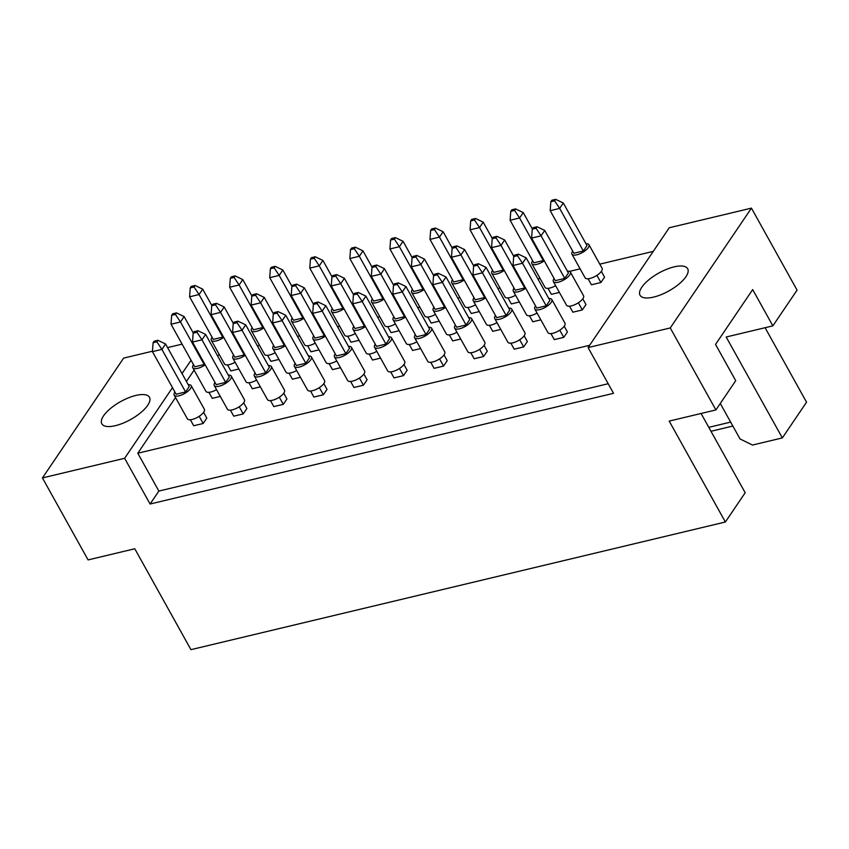 <?xml version="1.0" encoding="UTF-8"?>
<svg xmlns="http://www.w3.org/2000/svg" width="849" height="849" viewBox="0 0 849 849"><rect width="100%" height="100%" fill="white"/><g stroke="black" fill="none" stroke-linecap="round" stroke-linejoin="round"><path stroke-width="1.27" d="M641.77 287.259A27.264 10.262 -29.1 0 0 640.029 295.24A27.264 10.262 -29.1 0 0 661.095 294.667A27.264 10.262 -29.1 0 0 685.939 276.71A27.264 10.262 -29.1 0 0 687.679 268.719A27.264 10.262 -29.1 0 0 666.624 269.303A27.264 10.262 -29.1 0 0 641.77 287.259M103.557 415.83A27.264 10.262 -29.1 0 0 101.816 423.81A27.264 10.262 -29.1 0 0 122.882 423.237A27.264 10.262 -29.1 0 0 147.726 405.27A27.264 10.262 -29.1 0 0 149.466 397.29A27.264 10.262 -29.1 0 0 128.411 397.863A27.264 10.262 -29.1 0 0 103.557 415.83M608.192 383.727L158.859 491.062L150.082 504.019L613.53 393.31L588.081 347.581L669.256 227.765L751.439 208.132L797.073 290.125L772.866 325.857L726.182 337.011L782.343 437.925L806.55 402.193L765.098 327.714M772.866 325.857L752.681 289.594L715.537 344.418L735.722 380.692L715.898 409.94L669.203 421.093L725.375 522.008L190.94 649.665L134.779 548.762L88.084 559.916L42.45 477.923L124.633 458.29L172.485 387.664M732.846 426.06L710.974 431.281M782.343 437.925L752.501 445.046L740.031 438.954L720.281 403.477M725.375 522.008L745.189 492.749L701.072 413.484M191.057 360.241L182.026 373.571M42.45 477.923L123.625 358.108L152.47 351.21M167.571 347.602L182.1 344.142M751.439 208.132L670.264 327.947L715.898 409.94M588.081 347.581L670.264 327.947M150.082 504.019L124.633 458.29M158.859 491.062L137.793 453.217L175.531 397.534M194.103 370.111L186.419 381.456M529.447 315.754L532.801 321.771L540.834 319.85M548.019 288.342L551.372 294.348L559.406 292.427M510.875 343.166L514.218 349.183L523.684 346.923L527.346 341.531L524.141 335.779M550.937 333.604L554.291 339.611L563.757 337.35L567.408 331.959L564.214 326.218M569.52 306.181L572.863 312.199L582.329 309.938L585.98 304.536L582.785 298.795M588.092 278.769L591.435 284.776L600.901 282.515L604.562 277.124L601.357 271.383M589.63 345.288L137.793 453.217M217.365 355.498L219.52 354.988M257.427 345.936L259.582 345.416M297.5 336.363L299.655 335.843M337.562 326.791L339.717 326.271M377.635 317.218L379.79 316.698M417.697 307.646L419.852 307.136M457.76 298.073L459.914 297.564M497.832 288.501L499.987 287.991M537.895 278.939L540.049 278.419M569.52 271.383L580.122 268.846M599.787 264.145L653.263 251.378M470.802 352.738L474.156 358.756L483.622 356.495L487.273 351.104L484.079 345.352M430.74 362.311L434.083 368.328L443.549 366.068L447.211 360.666L444.016 354.924M390.678 371.883L394.021 377.901L403.487 375.64L407.138 370.238L403.944 364.497M350.605 381.456L353.959 387.473L363.414 385.213L367.076 379.811L363.881 374.069M310.543 391.028L313.886 397.045L323.352 394.785L327.014 389.383L323.809 383.642M270.47 400.601L273.824 406.607L283.29 404.347L286.941 398.956L283.746 393.214M230.408 410.173L233.751 416.18L243.217 413.919L246.879 408.528L243.684 402.776M190.346 419.735L193.689 425.752L203.155 423.492L206.806 418.101L203.611 412.349M507.957 297.903L511.31 303.921L519.344 302M467.895 307.476L471.237 313.493L479.271 311.572M427.822 317.048L431.175 323.066L439.209 321.145M387.76 326.621L391.102 332.638L399.147 330.717M347.687 336.193L351.04 342.211L359.074 340.29M307.625 345.766L310.967 351.783L319.012 349.862M267.562 355.338L270.905 361.345L278.939 359.435M227.49 364.9L230.843 370.917L238.877 368.997M489.385 325.326L492.728 331.343L500.761 329.423M449.312 334.899L452.666 340.916L460.699 338.995M409.25 344.471L412.593 350.478L420.637 348.568M369.177 354.033L372.531 360.05L380.564 358.129M329.115 363.605L332.468 369.623L340.502 367.702M289.053 373.178L292.396 379.195L300.429 377.274M248.98 382.75L252.333 388.768L260.367 386.847M208.918 392.323L212.261 398.34L220.305 396.419M708.777 427.334L730.649 422.102M572.693 251.102A9.742 3.661 -29.1 0 0 572.555 251.304A9.742 3.661 -29.1 0 0 571.939 254.148A9.742 3.661 -29.1 0 0 579.464 253.947A9.742 3.661 -29.1 0 0 588.336 247.537A9.742 3.661 -29.1 0 0 588.951 244.682A9.742 3.661 -29.1 0 0 585.969 243.716M571.939 254.148L585.099 277.803A9.742 3.661 -29.1 0 0 592.623 277.602A9.742 3.661 -29.1 0 0 601.495 271.181A9.742 3.661 -29.1 0 0 602.121 268.337L588.951 244.682M555.649 199.335L563.311 203.017L559.65 208.408L583.348 250.986L573.882 253.246L550.194 210.669L550.831 201.744L554.62 200.842L555.649 199.335L551.861 200.237L550.831 201.744M583.348 250.986L587.009 245.584L563.311 203.017M554.62 200.842L559.65 208.408L550.194 210.669M596.911 275.352L600.901 282.515M554.121 278.525A9.742 3.661 -29.1 0 0 553.983 278.716A9.742 3.661 -29.1 0 0 553.357 281.571A9.742 3.661 -29.1 0 0 560.881 281.359A9.742 3.661 -29.1 0 0 569.753 274.949A9.742 3.661 -29.1 0 0 570.379 272.094A9.742 3.661 -29.1 0 0 567.387 271.139M553.357 281.571L566.527 305.226A9.742 3.661 -29.1 0 0 574.051 305.014A9.742 3.661 -29.1 0 0 582.923 298.604A9.742 3.661 -29.1 0 0 583.539 295.749L570.379 272.094M537.067 226.747L544.74 230.429L541.078 235.831L564.776 278.398L555.31 280.658L531.612 238.091L532.259 229.166L536.048 228.254L537.067 226.747L533.289 227.649L532.259 229.166M564.776 278.398L568.427 273.007L544.74 230.429M536.048 228.254L541.078 235.831L531.612 238.091M578.339 302.775L582.329 309.938M535.549 305.937A9.742 3.661 -29.1 0 0 535.411 306.139A9.742 3.661 -29.1 0 0 534.785 308.983A9.742 3.661 -29.1 0 0 542.309 308.781A9.742 3.661 -29.1 0 0 551.181 302.371A9.742 3.661 -29.1 0 0 551.808 299.517A9.742 3.661 -29.1 0 0 548.815 298.551M534.785 308.983L547.955 332.638A9.742 3.661 -29.1 0 0 555.469 332.437A9.742 3.661 -29.1 0 0 564.352 326.016A9.742 3.661 -29.1 0 0 564.967 323.161L551.808 299.517M518.495 254.159L526.157 257.852L522.506 263.243L546.204 305.82L536.738 308.081L513.04 265.504L513.687 256.578L517.476 255.676L518.495 254.159L514.706 255.071L513.687 256.578M546.204 305.82L549.855 300.419L526.157 257.852M517.476 255.676L522.506 263.243L513.04 265.504M559.767 330.187L563.757 337.35M532.631 260.675A9.742 3.661 -29.1 0 0 532.493 260.876A9.742 3.661 -29.1 0 0 531.867 263.721A9.742 3.661 -29.1 0 0 544.294 260.866M515.576 208.896L523.249 212.59L519.588 217.981L543.286 260.558L533.819 262.819L510.122 220.241L510.769 211.316L514.558 210.414L515.576 208.896L511.788 209.809L510.769 211.316M543.286 260.558L543.742 259.879M523.249 212.59L532.376 228.997M514.558 210.414L519.588 217.981L510.122 220.241M531.867 263.721L545.037 287.376A9.742 3.661 -29.1 0 0 555.639 285.667M514.048 288.098A9.742 3.661 -29.1 0 0 513.921 288.289A9.742 3.661 -29.1 0 0 513.295 291.143A9.742 3.661 -29.1 0 0 525.711 288.278M497.005 236.319L504.667 240.002L501.016 245.403L524.714 287.97L515.247 290.231L491.55 247.664L492.197 238.728L495.975 237.826L497.005 236.319L493.216 237.221L492.197 238.728M524.714 287.97L525.17 287.291M504.667 240.002L513.804 256.409M495.975 237.826L501.016 245.403L491.55 247.664M513.295 291.143L526.465 314.788A9.742 3.661 -29.1 0 0 537.067 313.079M495.476 315.51A9.742 3.661 -29.1 0 0 495.338 315.711A9.742 3.661 -29.1 0 0 494.723 318.555A9.742 3.661 -29.1 0 0 502.237 318.354A9.742 3.661 -29.1 0 0 511.119 311.933A9.742 3.661 -29.1 0 0 511.735 309.089A9.742 3.661 -29.1 0 0 508.753 308.123M494.723 318.555L507.882 342.211A9.742 3.661 -29.1 0 0 515.407 341.998A9.742 3.661 -29.1 0 0 524.279 335.588A9.742 3.661 -29.1 0 0 524.905 332.734L511.735 309.089M478.433 263.731L486.095 267.424L482.434 272.816L506.131 315.393L496.665 317.653L472.978 275.076L473.615 266.151L477.403 265.249L478.433 263.731L474.644 264.644L473.615 266.151M506.131 315.393L509.793 309.991L486.095 267.424M477.403 265.249L482.434 272.816L472.978 275.076M519.694 339.759L523.684 346.923M492.558 270.247A9.742 3.661 -29.1 0 0 492.431 270.438A9.742 3.661 -29.1 0 0 491.804 273.293A9.742 3.661 -29.1 0 0 504.221 270.438M475.514 218.469L483.177 222.162L479.526 227.553L503.213 270.131L493.757 272.391L470.059 229.814L470.707 220.889L474.485 219.987L475.514 218.469L471.726 219.371L470.707 220.889M503.213 270.131L503.68 269.451M483.177 222.162L492.314 238.558M474.485 219.987L479.526 227.553L470.059 229.814M491.804 273.293L504.964 296.948A9.742 3.661 -29.1 0 0 515.576 295.229M412.434 289.392A9.742 3.661 -29.1 0 0 412.296 289.583A9.742 3.661 -29.1 0 0 411.669 292.438A9.742 3.661 -29.1 0 0 424.086 289.573M395.379 237.614L403.042 241.296L399.391 246.698L423.089 289.265L413.622 291.525L389.924 248.959L390.572 240.034L394.361 239.121L395.379 237.614L391.591 238.516L390.572 240.034M423.089 289.265L423.545 288.596M403.042 241.296L412.179 257.703M394.361 239.121L399.391 246.698L389.924 248.959M411.669 292.438L424.84 316.093A9.742 3.661 -29.1 0 0 435.441 314.374M332.299 308.537A9.742 3.661 -29.1 0 0 332.161 308.728A9.742 3.661 -29.1 0 0 331.534 311.583A9.742 3.661 -29.1 0 0 343.962 308.718M315.244 256.759L322.917 260.441L319.256 265.843L342.954 308.41L333.487 310.67L309.789 268.104L310.437 259.168L314.226 258.266L315.244 256.759L311.456 257.661L310.437 259.168M342.954 308.41L343.41 307.731M322.917 260.441L332.044 276.848M314.226 258.266L319.256 265.843L309.789 268.104M331.534 311.583L344.705 335.228A9.742 3.661 -29.1 0 0 355.307 333.519M252.164 327.672A9.742 3.661 -29.1 0 0 252.026 327.873A9.742 3.661 -29.1 0 0 251.41 330.717A9.742 3.661 -29.1 0 0 263.827 327.863M235.109 275.893L242.782 279.586L239.121 284.977L262.819 327.555L253.352 329.815L229.655 287.238L230.302 278.313L234.091 277.411L235.109 275.893L231.331 276.806L230.302 278.313M262.819 327.555L263.275 326.876M242.782 279.586L251.909 295.993M234.091 277.411L239.121 284.977L229.655 287.238M251.41 330.717L264.57 354.373A9.742 3.661 -29.1 0 0 275.172 352.664M473.986 297.67A9.742 3.661 -29.1 0 0 473.848 297.861A9.742 3.661 -29.1 0 0 473.233 300.716A9.742 3.661 -29.1 0 0 485.649 297.85M456.932 245.892L464.605 249.574L460.943 254.976L484.641 297.543L475.175 299.803L451.477 257.236L452.124 248.301L455.913 247.399L456.932 245.892L453.154 246.794L452.124 248.301M484.641 297.543L485.097 296.863M464.605 249.574L473.731 265.981M455.913 247.399L460.943 254.976L451.477 257.236M473.233 300.716L486.392 324.36A9.742 3.661 -29.1 0 0 496.994 322.652M393.851 316.804A9.742 3.661 -29.1 0 0 393.713 317.006A9.742 3.661 -29.1 0 0 393.098 319.85A9.742 3.661 -29.1 0 0 405.514 316.995M376.807 265.026L384.47 268.719L380.819 274.11L404.506 316.688L395.04 318.948L371.353 276.371L371.989 267.446L375.778 266.544L376.807 265.026L373.019 265.939L371.989 267.446M404.506 316.688L404.973 316.008M384.47 268.719L393.596 285.126M375.778 266.544L380.819 274.11L371.353 276.371M393.098 319.85L406.257 343.505A9.742 3.661 -29.1 0 0 416.87 341.797M313.716 335.949A9.742 3.661 -29.1 0 0 313.589 336.14A9.742 3.661 -29.1 0 0 312.963 338.995A9.742 3.661 -29.1 0 0 325.379 336.14M296.672 284.171L304.335 287.864L300.684 293.255L324.371 335.833L314.915 338.093L291.218 295.516L291.865 286.591L295.643 285.688L296.672 284.171L292.884 285.073L291.865 286.591M324.371 335.833L324.838 335.153M304.335 287.864L313.472 304.26M295.643 285.688L300.684 293.255L291.218 295.516M312.963 338.995L326.122 362.65A9.742 3.661 -29.1 0 0 336.735 360.931M233.592 355.094A9.742 3.661 -29.1 0 0 233.454 355.285A9.742 3.661 -29.1 0 0 232.828 358.14A9.742 3.661 -29.1 0 0 245.255 355.275M216.537 303.316L224.2 306.998L220.549 312.4L244.247 354.967L234.78 357.227L211.083 314.661L211.73 305.736L215.519 304.823L216.537 303.316L212.749 304.218L211.73 305.736M244.247 354.967L244.703 354.298M224.2 306.998L233.337 323.405M215.519 304.823L220.549 312.4L211.083 314.661M232.828 358.14L245.998 381.785A9.742 3.661 -29.1 0 0 256.6 380.076M455.414 325.082A9.742 3.661 -29.1 0 0 455.276 325.273A9.742 3.661 -29.1 0 0 454.65 328.128A9.742 3.661 -29.1 0 0 462.174 327.926A9.742 3.661 -29.1 0 0 471.046 321.506A9.742 3.661 -29.1 0 0 471.673 318.662A9.742 3.661 -29.1 0 0 468.68 317.696M454.65 328.128L467.82 351.783A9.742 3.661 -29.1 0 0 475.344 351.571A9.742 3.661 -29.1 0 0 484.217 345.161A9.742 3.661 -29.1 0 0 484.832 342.306L471.673 318.662M438.36 273.304L446.033 276.997L442.371 282.388L466.069 324.965L456.603 327.226L432.905 284.648L433.552 275.723L437.341 274.821L438.36 273.304L434.571 274.206L433.552 275.723M466.069 324.965L469.72 319.564L446.033 276.997M437.341 274.821L442.371 282.388L432.905 284.648M479.632 349.332L483.622 356.495M375.279 344.227A9.742 3.661 -29.1 0 0 375.141 344.418A9.742 3.661 -29.1 0 0 374.526 347.273A9.742 3.661 -29.1 0 0 382.039 347.061A9.742 3.661 -29.1 0 0 390.922 340.651A9.742 3.661 -29.1 0 0 391.538 337.796A9.742 3.661 -29.1 0 0 388.555 336.841M374.526 347.273L387.685 370.917A9.742 3.661 -29.1 0 0 395.209 370.716A9.742 3.661 -29.1 0 0 404.082 364.306A9.742 3.661 -29.1 0 0 404.708 361.451L391.538 337.796M358.225 292.449L365.898 296.131L362.236 301.533L385.934 344.1L376.468 346.36L352.77 303.793L353.417 294.868L357.206 293.956L358.225 292.449L354.447 293.351L353.417 294.868M385.934 344.1L389.595 338.709L365.898 296.131M357.206 293.956L362.236 301.533L352.77 303.793M399.497 368.466L403.487 375.64M295.144 363.372A9.742 3.661 -29.1 0 0 295.006 363.563A9.742 3.661 -29.1 0 0 294.391 366.418A9.742 3.661 -29.1 0 0 301.904 366.206A9.742 3.661 -29.1 0 0 310.787 359.796A9.742 3.661 -29.1 0 0 311.403 356.941A9.742 3.661 -29.1 0 0 308.42 355.975M294.391 366.418L307.55 390.062A9.742 3.661 -29.1 0 0 315.075 389.861A9.742 3.661 -29.1 0 0 323.947 383.44A9.742 3.661 -29.1 0 0 324.573 380.596L311.403 356.941M278.101 311.594L285.763 315.276L282.101 320.678L305.799 363.245L296.333 365.505L272.646 322.938L273.282 314.003L277.071 313.101L278.101 311.594L274.312 312.496L273.282 314.003M305.799 363.245L309.461 357.853L285.763 315.276M277.071 313.101L282.101 320.678L272.646 322.938M319.362 387.611L323.352 394.785M215.009 382.506A9.742 3.661 -29.1 0 0 214.882 382.708A9.742 3.661 -29.1 0 0 214.256 385.552A9.742 3.661 -29.1 0 0 221.78 385.35A9.742 3.661 -29.1 0 0 230.652 378.93A9.742 3.661 -29.1 0 0 231.268 376.086A9.742 3.661 -29.1 0 0 228.285 375.12M214.256 385.552L227.415 409.207A9.742 3.661 -29.1 0 0 234.94 408.995A9.742 3.661 -29.1 0 0 243.812 402.585A9.742 3.661 -29.1 0 0 244.438 399.73L231.268 376.086M197.966 330.728L205.628 334.421L201.977 339.812L225.664 382.39L216.208 384.65L192.511 342.073L193.158 333.148L196.936 332.246L197.966 330.728L194.177 331.641L193.158 333.148M225.664 382.39L229.326 376.988L205.628 334.421M196.936 332.246L201.977 339.812L192.511 342.073M239.227 406.756L243.217 413.919M452.496 279.82A9.742 3.661 -29.1 0 0 452.358 280.011A9.742 3.661 -29.1 0 0 451.742 282.866A9.742 3.661 -29.1 0 0 464.159 280M435.441 228.041L443.114 231.724L439.453 237.126L463.151 279.703L453.684 281.964L429.987 239.386L430.634 230.461L434.423 229.559L435.441 228.041L431.663 228.943L430.634 230.461M463.151 279.703L463.607 279.024M443.114 231.724L452.241 248.131M434.423 229.559L439.453 237.126L429.987 239.386M451.742 282.866L464.902 306.521A9.742 3.661 -29.1 0 0 475.504 304.802M372.361 298.965A9.742 3.661 -29.1 0 0 372.223 299.156A9.742 3.661 -29.1 0 0 371.607 302.011A9.742 3.661 -29.1 0 0 384.024 299.145M355.317 247.186L362.979 250.869L359.318 256.271L383.016 298.837L373.549 301.098L349.862 258.531L350.499 249.595L354.288 248.693L355.317 247.186L351.528 248.088L350.499 249.595M383.016 298.837L383.472 298.158M362.979 250.869L372.106 267.276M354.288 248.693L359.318 256.271L349.862 258.531M371.607 302.011L384.767 325.655A9.742 3.661 -29.1 0 0 395.379 323.947M292.226 318.099A9.742 3.661 -29.1 0 0 292.098 318.301A9.742 3.661 -29.1 0 0 291.472 321.145A9.742 3.661 -29.1 0 0 303.889 318.29M275.182 266.331L282.844 270.014L279.194 275.405L302.881 317.982L293.425 320.243L269.727 277.676L270.375 268.74L274.153 267.838L275.182 266.331L271.393 267.233L270.375 268.74M302.881 317.982L303.348 317.303M282.844 270.014L291.982 286.421M274.153 267.838L279.194 275.405L269.727 277.676M291.472 321.145L304.632 344.8A9.742 3.661 -29.1 0 0 315.244 343.092M212.101 337.244A9.742 3.661 -29.1 0 0 211.963 337.435A9.742 3.661 -29.1 0 0 211.337 340.29A9.742 3.661 -29.1 0 0 223.754 337.435M195.047 285.466L202.709 289.159L199.059 294.55L222.756 337.127L213.29 339.388L189.592 296.81L190.24 287.885L194.018 286.983L195.047 285.466L191.258 286.378L190.24 287.885M222.756 337.127L223.213 336.448M202.709 289.159L211.847 305.555M194.018 286.983L199.059 294.55L189.592 296.81M211.337 340.29L224.507 363.945A9.742 3.661 -29.1 0 0 235.109 362.226M433.924 307.232A9.742 3.661 -29.1 0 0 433.786 307.434A9.742 3.661 -29.1 0 0 433.16 310.288A9.742 3.661 -29.1 0 0 445.587 307.423M416.87 255.464L424.532 259.147L420.881 264.538L444.579 307.115L435.113 309.376L411.415 266.809L412.062 257.873L415.851 256.971L416.87 255.464L413.081 256.366L412.062 257.873M444.579 307.115L445.035 306.436M424.532 259.147L433.669 275.554M415.851 256.971L420.881 264.538L411.415 266.809M433.16 310.288L446.33 333.933A9.742 3.661 -29.1 0 0 456.932 332.224M353.789 326.377A9.742 3.661 -29.1 0 0 353.651 326.578A9.742 3.661 -29.1 0 0 353.025 329.423A9.742 3.661 -29.1 0 0 365.452 326.568M336.735 274.598L344.407 278.292L340.746 283.683L364.444 326.26L354.978 328.521L331.28 285.943L331.927 277.018L335.716 276.116L336.735 274.598L332.957 275.511L331.927 277.018M364.444 326.26L364.9 325.581M344.407 278.292L353.534 294.688M335.716 276.116L340.746 283.683L331.28 285.943M353.025 329.423L366.195 353.078A9.742 3.661 -29.1 0 0 376.797 351.359M273.654 345.522A9.742 3.661 -29.1 0 0 273.516 345.713A9.742 3.661 -29.1 0 0 272.9 348.568A9.742 3.661 -29.1 0 0 285.317 345.702M256.6 293.743L264.272 297.426L260.611 302.828L284.309 345.394L274.843 347.655L251.145 305.088L251.792 296.163L255.581 295.25L256.6 293.743L252.822 294.645L251.792 296.163M284.309 345.394L284.765 344.726M264.272 297.426L273.399 313.833M255.581 295.25L260.611 302.828L251.145 305.088M272.9 348.568L286.06 372.223A9.742 3.661 -29.1 0 0 296.662 370.504M193.519 364.667A9.742 3.661 -29.1 0 0 193.381 364.858A9.742 3.661 -29.1 0 0 192.765 367.713A9.742 3.661 -29.1 0 0 205.182 364.847M176.475 312.888L184.137 316.571L180.476 321.973L204.174 364.539L194.708 366.8L171.02 324.233L171.657 315.297L175.446 314.395L176.475 312.888L172.687 313.79L171.657 315.297M204.174 364.539L204.63 363.86M184.137 316.571L193.264 332.978M175.446 314.395L180.476 321.973L171.02 324.233M192.765 367.713L205.925 391.357A9.742 3.661 -29.1 0 0 216.537 389.649M415.341 334.655A9.742 3.661 -29.1 0 0 415.214 334.846A9.742 3.661 -29.1 0 0 414.588 337.7A9.742 3.661 -29.1 0 0 422.112 337.499A9.742 3.661 -29.1 0 0 430.984 331.078A9.742 3.661 -29.1 0 0 431.61 328.223A9.742 3.661 -29.1 0 0 428.618 327.268M414.588 337.7L427.747 361.356A9.742 3.661 -29.1 0 0 435.272 361.143A9.742 3.661 -29.1 0 0 444.144 354.733A9.742 3.661 -29.1 0 0 444.77 351.879L431.61 328.223M398.298 282.876L405.96 286.559L402.309 291.96L425.996 334.527L416.541 336.798L392.843 294.221L393.49 285.296L397.268 284.383L398.298 282.876L394.509 283.778L393.49 285.296M425.996 334.527L429.658 329.136L405.96 286.559M397.268 284.383L402.309 291.96L392.843 294.221M439.559 358.904L443.549 366.068M335.217 353.8A9.742 3.661 -29.1 0 0 335.079 353.991A9.742 3.661 -29.1 0 0 334.453 356.845A9.742 3.661 -29.1 0 0 341.977 356.633A9.742 3.661 -29.1 0 0 350.849 350.223A9.742 3.661 -29.1 0 0 351.475 347.368A9.742 3.661 -29.1 0 0 348.483 346.413M334.453 356.845L347.623 380.49A9.742 3.661 -29.1 0 0 355.137 380.288A9.742 3.661 -29.1 0 0 364.019 373.878A9.742 3.661 -29.1 0 0 364.635 371.024L351.475 347.368M318.163 302.021L325.825 305.704L322.174 311.105L345.872 353.672L336.406 355.933L312.708 313.366L313.355 304.43L317.133 303.528L318.163 302.021L314.374 302.923L313.355 304.43M345.872 353.672L349.523 348.281L325.825 305.704M317.133 303.528L322.174 311.105L312.708 313.366M359.435 378.038L363.414 385.213M255.082 372.934A9.742 3.661 -29.1 0 0 254.944 373.136A9.742 3.661 -29.1 0 0 254.318 375.98A9.742 3.661 -29.1 0 0 261.842 375.778A9.742 3.661 -29.1 0 0 270.714 369.368A9.742 3.661 -29.1 0 0 271.34 366.513A9.742 3.661 -29.1 0 0 268.348 365.548M254.318 375.98L267.488 399.635A9.742 3.661 -29.1 0 0 275.002 399.433A9.742 3.661 -29.1 0 0 283.884 393.013A9.742 3.661 -29.1 0 0 284.5 390.169L271.34 366.513M238.028 321.166L245.701 324.849L242.039 330.24L265.737 372.817L256.271 375.078L232.573 332.5L233.22 323.575L237.009 322.673L238.028 321.166L234.239 322.068L233.22 323.575M265.737 372.817L269.388 367.415L245.701 324.849M237.009 322.673L242.039 330.24L232.573 332.5M279.3 397.183L283.29 404.347M174.947 392.079A9.742 3.661 -29.1 0 0 174.809 392.27A9.742 3.661 -29.1 0 0 174.194 395.125A9.742 3.661 -29.1 0 0 181.707 394.923A9.742 3.661 -29.1 0 0 190.579 388.502A9.742 3.661 -29.1 0 0 191.205 385.658A9.742 3.661 -29.1 0 0 188.223 384.693M174.194 395.125L187.353 418.78A9.742 3.661 -29.1 0 0 194.877 418.568A9.742 3.661 -29.1 0 0 203.749 412.158A9.742 3.661 -29.1 0 0 204.376 409.303L191.205 385.658M157.893 340.3L165.566 343.994L161.904 349.385L185.602 391.962L176.136 394.223L152.438 351.645L153.085 342.72L156.874 341.818L157.893 340.3L154.115 341.202L153.085 342.72M185.602 391.962L189.253 386.56L165.566 343.994M156.874 341.818L161.904 349.385L152.438 351.645M199.165 416.328L203.155 423.492"/></g></svg>
